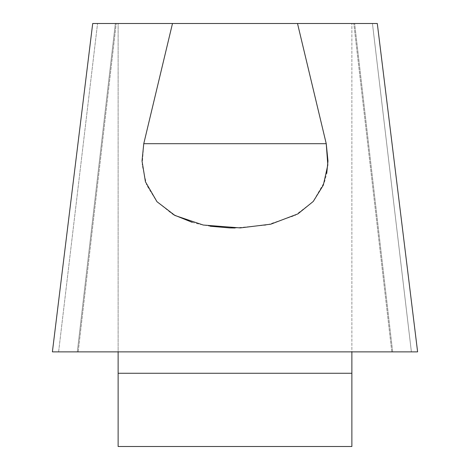 <?xml version="1.0" encoding="UTF-8"?>
<svg xmlns="http://www.w3.org/2000/svg" width="470" height="470" viewBox="0 0 470 470"><rect width="100%" height="100%" fill="white"/><g stroke="black" fill="none" stroke-linecap="round" stroke-linejoin="round"><path stroke-width="0.35" stroke-dasharray="2.35 1.76" d="M377.152 23.5L92.837 23.5M351.871 351.871L417.055 351.871L392.679 351.871L354.644 23.5L372.446 23.5L351.871 23.5L354.644 23.5L392.679 351.871L351.871 351.871L351.871 446.5L118.129 446.5L118.129 23.5L116.225 23.5L118.129 23.5L118.129 351.871L52.946 351.871L351.871 351.871L351.871 23.5L351.871 351.871L118.129 351.871M115.356 23.5L97.554 23.5L116.225 23.5L115.356 23.5L77.321 351.871L115.356 23.5M297.51 23.5L326.239 143.697L143.761 143.697L142.187 165.005L146.675 185.139L156.727 201.43L172.12 213.897L173.959 214.937M192.248 222.363L199.204 224.178L210.219 226.234M235 227.991L266.731 225.042L295.007 215.495L313.026 201.706L324.564 181.778L326.738 173.43M143.761 143.697L172.49 23.5M52.946 351.871L417.078 351.871M391.804 351.871L353.775 23.5L391.804 351.871M78.196 351.871L116.225 23.5L78.196 351.871M377.293 23.5L417.613 351.871L52.387 351.871L417.613 351.871L411.391 351.871L372.446 23.5L411.391 351.871M58.609 351.871L97.554 23.5L58.609 351.871M118.129 373.268L351.871 373.268M92.708 23.5L52.387 351.871"/><path stroke-width="0.7" d="M92.837 23.5L377.152 23.5M326.738 173.43L327.972 160.993L326.239 143.697L327.813 165.005L323.325 185.139L313.273 201.43L297.88 213.897L270.796 224.178L240.241 227.915L203.269 225.042L174.993 215.495L156.974 201.706L145.436 181.778L142.028 160.993L143.761 143.697L326.239 143.697L297.51 23.5M417.055 351.871L52.922 351.871M172.49 23.5L143.761 143.697M173.959 214.937L192.248 222.363M210.219 226.234L229.76 227.915L235 227.991M118.129 351.871L118.129 446.5L351.871 446.5L351.871 351.871M411.391 351.871L394.06 351.871M351.871 373.268L118.129 373.268M377.293 23.5L417.613 351.871M52.387 351.871L92.708 23.5"/></g></svg>
